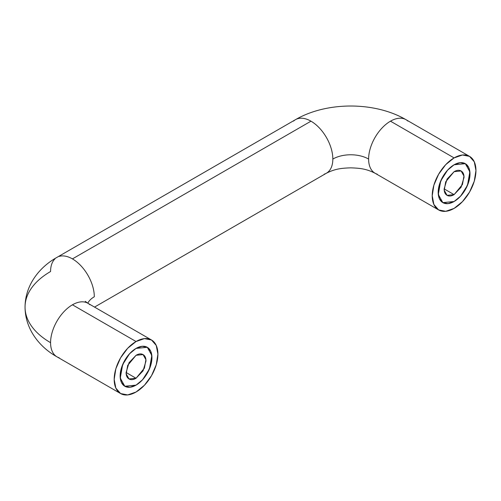 <?xml version="1.0" encoding="UTF-8"?>
<svg xmlns="http://www.w3.org/2000/svg" width="501" height="501" viewBox="0 0 501 501"><rect width="100%" height="100%" fill="white"/><g stroke="black" fill="none" stroke-linecap="round" stroke-linejoin="round"><path stroke-width="0.75" d="M297.726 118.693A30.924 17.854 60 0 1 310.971 121.179L72.438 258.898A30.924 17.854 60 0 1 94.307 296.767A25.3 14.604 0 0 0 87.807 303.211A25.3 14.604 180 0 1 94.307 296.767A30.924 17.854 -120 0 0 72.438 258.898A30.924 17.854 -120 0 0 59.193 256.406M89.836 304.708A30.924 17.854 120 0 0 72.438 304.802L136.047 341.525A30.924 17.854 -60 0 1 153.444 341.432A30.924 17.854 -60 0 1 155.636 366.669A30.924 17.854 -60 0 1 136.047 392.02L144.413 385.269L151.509 375.7L156.249 364.772L157.909 354.151L156.249 345.446L151.509 339.991L144.413 338.613L136.047 341.525L127.68 348.276L120.584 357.846L115.844 368.774L114.184 379.395L115.844 388.093L120.584 393.548L127.68 394.926L136.047 392.02A30.924 17.854 -60 0 1 118.649 392.108A30.924 17.854 -60 0 1 116.457 366.87A30.924 17.854 -60 0 1 136.047 341.525L72.438 304.802A30.924 17.854 120 0 0 50.576 342.671A87.143 50.313 180 0 1 25.05 307.094A87.143 50.313 0 0 0 50.576 342.671A30.924 17.854 -60 0 1 72.438 304.802A30.924 17.854 -60 0 1 85.684 302.31M328.368 171.768A30.924 17.854 -120 0 0 332.833 159.055A30.924 17.854 -120 0 0 310.971 121.179A30.924 17.854 60 0 1 332.833 159.055A25.3 14.604 180 0 1 368.611 159.055A30.924 17.854 -60 0 1 390.479 121.179A30.924 17.854 -60 0 1 403.718 118.693M136.047 348.408L147.288 347.293L151.834 355.441L149.436 368.949L142.572 379.745L136.047 385.131L129.959 387.248L124.805 386.246L121.355 382.282L120.146 375.95L121.355 368.229L124.805 360.282L129.959 353.318L136.047 348.408L142.134 346.291L147.294 347.293L150.738 351.264L151.947 357.589L150.738 365.317L147.294 373.264L142.134 380.221L136.047 385.131L124.805 386.246L120.259 378.105L122.657 364.596L129.521 353.8L136.047 348.408L129.959 353.318L124.805 360.282L121.355 368.229L120.146 375.95L121.355 382.282L124.805 386.246L129.959 387.248L136.047 385.131A22.489 12.982 -60 0 1 123.396 385.2A22.489 12.982 -60 0 1 121.799 366.845A22.489 12.982 -60 0 1 136.047 348.408A22.489 12.982 -60 0 1 148.697 348.345A22.489 12.982 -60 0 1 150.294 366.701A22.489 12.982 -60 0 1 136.047 385.131L142.134 380.221L147.294 373.264L150.738 365.317L151.947 357.589L150.738 351.264L147.294 347.293L142.134 346.291L136.047 348.408M454.088 164.791L465.329 163.677L469.869 171.818L467.477 185.332L460.613 196.129L454.088 201.515L460.168 196.605L465.329 189.647L468.779 181.7L469.988 173.972L468.779 167.647L465.329 163.677L460.168 162.675L454.088 164.791L448 169.701L442.84 176.659L439.396 184.606L438.181 192.334L439.396 198.665L442.84 202.629L448 203.631L454.088 201.515L442.84 202.629L438.3 194.488L440.698 180.98L447.556 170.177L454.088 164.791L460.168 162.675L465.329 163.677L468.779 167.647L469.988 173.972L468.779 181.7L465.329 189.647L460.168 196.605L454.088 201.515A22.489 12.982 -60 0 1 441.431 201.584A22.489 12.982 -60 0 1 439.834 183.228A22.489 12.982 -60 0 1 454.088 164.791A22.489 12.982 -60 0 1 466.738 164.729A22.489 12.982 -60 0 1 468.335 183.078A22.489 12.982 -60 0 1 454.088 201.515L448 203.631L442.84 202.629L439.396 198.665L438.181 192.334L439.396 184.606L442.84 176.659L448 169.701L454.088 164.791M59.193 357.783A30.924 17.854 -60 0 1 50.576 342.671A30.924 17.854 120 0 0 55.041 355.384M407.877 121.092A30.924 17.854 120 0 0 390.479 121.179L454.088 157.909A30.924 17.854 -60 0 1 471.485 157.815A30.924 17.854 -60 0 1 473.677 183.053A30.924 17.854 -60 0 1 454.088 208.403L445.715 211.309L438.625 209.932L433.885 204.477L432.219 195.778L433.885 185.157L438.625 174.229L445.715 164.66L454.088 157.909L462.454 154.997L469.543 156.375L474.284 161.829L475.95 170.528L474.284 181.155L469.543 192.077L462.454 201.646L454.088 208.403A30.924 17.854 -60 0 1 436.684 208.491A30.924 17.854 -60 0 1 434.492 183.253A30.924 17.854 -60 0 1 454.088 157.909L390.479 121.179A30.924 17.854 120 0 0 368.611 159.055A30.924 17.854 120 0 0 373.082 171.768M377.234 174.166A30.924 17.854 -60 0 1 368.611 159.055A25.3 14.604 0 0 0 332.833 159.055A30.924 17.854 60 0 1 324.21 174.166M72.438 258.898L310.971 121.179A30.924 17.854 -120 0 0 293.567 121.092M469.543 156.375L405.935 119.651C374.754 101.478 326.69 101.478 295.509 119.651L56.976 257.364C39.786 266.901 25.163 284.737 25.05 307.094A87.143 50.313 180 0 1 50.576 271.517A30.924 17.854 60 0 1 55.041 258.804M454.088 171.68L461.114 170.979L463.951 176.07L462.454 184.512L454.088 194.632L444.149 188.89C444.149 192.058 445.113 194.206 447.055 195.327C448.996 196.448 451.338 196.217 454.088 194.632L461.114 187.211L464.026 177.417C464.026 174.248 463.056 172.1 461.114 170.979C459.173 169.858 456.831 170.096 454.088 171.68L447.055 179.095L444.149 188.89L454.088 194.632L447.055 195.327L444.218 190.236L445.715 181.794L454.088 171.68M136.047 355.297L143.073 354.602L145.91 359.687L144.413 368.129L136.047 378.249L126.108 372.512L129.02 362.711L136.047 355.297C138.79 353.712 141.132 353.481 143.073 354.602C145.014 355.723 145.985 357.864 145.985 361.033L143.073 370.828L136.047 378.249C133.304 379.833 130.961 380.065 129.02 378.944C127.079 377.823 126.108 375.681 126.108 372.512L136.047 378.249L129.02 378.944L126.183 373.852L127.68 365.411L136.047 355.297M151.509 339.991L87.9 303.268L85.283 301.37L85.89 302.379M25.05 307.094C25.163 329.433 39.761 347.281 56.976 356.825L120.584 393.548M94.526 307.094L326.427 173.208C335.219 168.756 341.619 168.154 350.719 167.848C359.781 168.173 366.018 168.687 375.017 173.208L438.625 209.932"/></g></svg>
